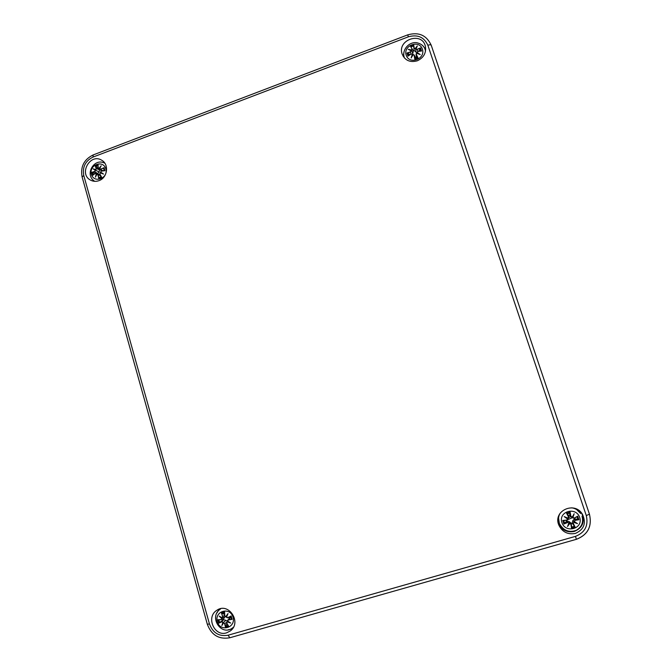<?xml version="1.0" encoding="UTF-8"?>
<svg xmlns="http://www.w3.org/2000/svg" width="672" height="672" viewBox="0 0 672 672"><rect width="100%" height="100%" fill="white"/><g stroke="black" fill="none" stroke-linecap="round" stroke-linejoin="round"><path stroke-width="1.01" d="M104.404 162.624L102.85 162.481M93.055 179.978L93.979 181.255M98.952 180.659C96.037 181.692 93.257 181.532 90.628 180.172C78.322 174.098 90.266 152.729 101.766 160.272C109.351 164.363 107.495 177.87 98.952 180.659M425.704 49.224L423.175 46.192M403.864 52.55L403.326 56.574M417.304 60.799C410.029 62.756 404.964 60.488 402.125 53.995C396.967 39.614 422.209 31.223 425.384 46.343C426.376 52.962 423.679 57.784 417.304 60.799M558.482 524.076C562.078 530.351 567.386 532.795 574.417 531.401C582.641 527.822 585.102 521.783 581.776 513.299M575.408 533.408C567.781 534.828 562.246 532.039 558.81 525.025C552.67 510.997 574.484 500.816 582.364 514.13C586.488 523.018 584.17 529.452 575.408 533.408M228.052 629.849L232.302 628.967M219.223 609.101L216.947 612.94M226.59 632.848C214.368 636.98 205.716 617.005 216.77 610.344C228.455 601.684 242.206 622.457 230.311 630.949L226.59 632.848M105.823 168.874C108.57 178.298 93.962 183.792 91.4 174.334C88.67 164.951 103.211 159.415 105.823 168.874M101.279 171.15L104.899 170.696L101.296 171.032L100.498 172.183L101.296 171.032L104.53 170.621M95.29 173.41L92.77 175.274L95.29 173.41L96.264 173.704L95.458 177.131L96.986 174.073L97.877 174.72L98.725 178.29L101.623 177.198L99.859 173.972L100.187 172.864L103.538 174.082L100.59 172.066M103.807 170.696L104.051 167.706L100.699 169.109L99.658 168.773L101.178 165.757L98.927 168.403L98.112 167.798L98.087 164.707L95.197 165.808L96.138 168.554L95.735 169.621L93.106 168.815L95.332 170.411L94.718 171.368L91.93 172.292L95.651 173.166M100.699 169.109L103.757 168.042M99.658 168.773L102.984 170.797M101.178 165.757L99.54 168.832L101.875 170.948M98.112 167.798L98.927 168.403M97.994 165.035L98.305 168.445M98.028 167.84L98.087 164.707M100.632 166.589L99.54 168.806L99.07 168.596M96.138 168.554L95.197 165.808M95.735 169.621L96.34 168.529L99.481 169.823L99.103 172.024L97.574 173.603L96.642 173.435M93.106 168.815L99.103 172.024M94.718 171.368L95.332 170.411M95.491 166.093L99.481 169.823M95.81 169.831L96.264 170.436L95.55 170.352L93.937 169.226L95.794 169.814M92.98 174.997L95.273 173.326M96.264 173.704L95.995 173.208M95.458 177.131L96.961 173.956L97.482 173.964L96.97 173.956M95.81 176.182L96.986 174.073M97.877 174.72L97.482 173.964L100.237 174.93M101.052 176.425L98.725 178.29M96.499 173.712L96.928 173.998M95.987 173.208L99.834 174.796M99.859 173.972L101.623 177.198M100.187 172.864L101.161 172.906L100.489 172.192L103.538 174.082M100.204 172.738L99.767 174.048M101.346 176.946L99.775 174.056L100.22 172.721L102.53 173.561L101.161 172.906M101.741 170.965L98.297 168.437M233.033 617.182C236.149 627.892 220.214 632.428 217.3 621.701C214.2 611.05 230.059 606.455 233.033 617.182M221.768 621.869L223.524 619.685L218.879 623.137L221.768 621.869L222.844 622.339L221.869 625.59L223.65 622.818L224.616 623.582L225.431 627.102L228.598 626.195L226.775 622.961L227.136 621.818L230.689 623.062L227.564 620.987L228.304 619.987L232.109 619.34L229.782 616.972M230.135 616.812L231.143 615.955L227.64 617.669L226.506 617.24L228.01 613.603L225.708 616.762L224.792 615.964L224.582 612.016L221.432 612.923L222.634 616.585L222.222 617.761L219.206 616.148L221.794 618.601L221.113 619.55L217.93 619.76L221.189 619.685M227.64 617.669L230.824 616.291M226.506 617.24L227.657 617.845L229.95 616.904M228.01 613.603L226.363 617.224L227.657 617.837M224.792 615.964L225.708 616.762M226.288 616.736L224.683 615.972L224.582 612.016M222.634 616.585L221.432 612.923M222.222 617.77L222.835 616.501L224.633 615.308M219.206 616.148L222.272 617.929L224.843 616.904L223.734 618.71L221.432 619.634L221.794 618.601M218.341 619.878L221.113 619.55M221.76 613.276L224.574 614.426M222.491 617.845L222.004 618.475M222.844 622.339L221.768 621.667L219.198 622.81M221.869 625.59L223.793 622.196L225.809 620.332L227.279 621.272M224.616 623.582L223.65 622.818M226.859 623.356L225.431 627.102M223.079 622.297L223.793 622.196L222.348 624.582L223.062 622.297M223.524 619.685L225.809 620.332M226.775 622.961L228.598 626.195M227.136 621.818L226.666 622.978L228.304 625.926M228.304 619.987L227.657 620.147L227.564 620.987M226.666 622.986L227.472 621.037L230.689 623.062M229.597 622.499L227.161 621.6L227.657 621.197M223.255 619.844L223.003 619.004M229.648 622.524L227.447 621.046L229.362 618.122L230.412 617.786M422.394 49.148C425.771 58.951 409.391 65.108 406.216 55.264C402.864 45.511 419.168 39.304 422.394 49.148M417.858 51.45L421.579 51.013L417.833 51.349L416.984 52.584L417.824 51.349M411.138 53.987L407.971 56.154L411.138 53.987L412.28 54.256L411.146 57.994L413.112 54.617L414.103 55.289L414.8 59.153L418.051 57.926L416.329 54.449L416.707 53.264L420.21 54.566L417.136 52.424M418.816 51.206L420.529 47.905L417.144 49.325L415.985 48.989L417.304 45.906L415.153 48.628L414.179 48.031L413.7 44.923L410.458 46.158L411.961 48.871L411.566 49.988L408.257 49.333L411.138 50.828L410.432 51.87L406.938 53.046L410.122 54.533M417.144 49.325L420.202 48.258M415.985 48.989L417.211 49.535L417.791 51.349M417.304 45.906L416.749 46.872M414.179 48.031L415.153 48.628M413.188 50.761L414.12 50.408L413.7 44.923M415.808 49.081L416.027 52.189L414.12 50.408M416.976 52.92L416.027 52.189M415.775 49.476L415.262 48.838L416.741 46.889M411.961 48.871L410.458 46.158M411.566 49.988L412.138 48.863L413.33 51.03L412.591 54.44M408.257 49.333L411.6 50.215L412.734 53.441M410.432 51.87L411.138 50.828M411.592 51.198L409.282 49.711M412.28 54.256L411.104 53.894L408.223 55.843M411.096 53.886L412.826 54.869M411.146 57.994L412.482 54.272L412.793 54.919M414.103 55.289L413.112 54.617M418.051 57.926L416.472 57.439L415.54 57.792L414.8 59.153M416.329 54.449L417.707 57.624M417.077 53.264L416.984 52.567L419.126 54.02L416.699 53.13L416.069 54.121L416.354 57.28L416.069 54.121L416.707 53.264M419.135 54.029L420.21 54.566M411.65 56.868L413.036 54.516L414.162 54.944L415.54 57.792M567.638 519.725L572.3 517.734M560.129 513.215C558.272 516.457 558.012 519.876 559.331 523.48L558.407 516.86M575.837 508.771L580.742 513.568C578.575 510.334 575.576 508.418 571.746 507.814M579.701 517.482C583.556 528.713 565.547 533.845 561.918 522.598C558.079 511.426 575.996 506.226 579.701 517.482M567.605 522.497L566.849 520.934L563.951 524.017L567.605 522.497L568.882 522.967L567.512 526.512L569.806 523.454L570.889 524.252L571.528 528.058L575.098 527.033L573.334 523.547L573.754 522.32L577.483 523.656L574.216 521.43L574.988 520.38L578.903 519.725L574.686 518.767L574.459 517.986M566.79 520.069L562.766 520.472L566.84 520.229L567.748 518.927L566.79 520.069L567.697 519.607M571.973 517.02L570.881 516.205L570.125 512.156L566.555 513.19L568.436 516.902L568.033 518.154L564.211 516.608L567.571 519.036M574.157 513.744L572.897 517.507L574.157 513.744L572.334 517.012L571.553 517.171L572.065 517.188M577.71 516.172L574.224 518.104L577.71 516.172L578.903 519.725M572.334 517.012L573.392 518.162L574.224 518.104L577.366 516.533M570.881 516.205L571.553 517.171M566.555 513.19L568.621 515.55L569.646 515.256L570.125 512.156M573.342 518.137L571.746 517.205M568.436 516.902L566.941 513.551M568.033 518.154L568.663 517.742L568.764 515.785L568.688 517.675M564.211 516.608L567.664 518.356L567.748 518.927M567.739 518.935L565.387 517.255L567.664 518.356M568.882 522.967L567.538 522.304L564.304 523.664M567.512 526.512L569.218 523.009L569.218 521.64L571.267 523.278L571.528 528.058M570.889 524.252L569.806 523.454M569.696 523.261L568.117 525.412L569.083 522.934L569.688 523.253M566.849 520.934L569.218 521.64M573.334 523.547L575.098 527.033M573.754 522.32L573.149 523.58L572.174 523.018L572.838 520.598L574.686 518.767M574.988 520.38L574.216 521.43M572.838 520.598L576.324 523.06L573.72 522.102L574.022 521.514L577.483 523.656M574.72 526.663L572.174 523.018M566.605 521.094L566.311 520.279M572.334 523.295L571.309 523.589M571.519 517.163L569.646 515.256M568.655 517.759L567.706 519.59M570.461 516.76L568.688 517.667M229.958 637.694L229.832 637.762C218.946 639.618 211.445 635.124 207.329 624.271L82.11 176.971L83.773 175.51C82.27 167.034 85.361 160.885 93.055 157.055L93.156 154.938L407.719 34.868L408.4 36.809C417.589 34.247 424.082 37.069 427.862 45.259C429.71 44.638 430.844 44.646 431.248 45.293L589.453 514.198L586.286 515.558C588.596 525.647 584.984 532.577 575.459 536.374L228.077 635.216C219.114 636.754 212.906 632.99 209.454 623.935L83.773 175.51M207.329 624.271L209.454 623.935M93.055 157.055L408.4 36.809M576.374 539.314L229.832 637.762L228.077 635.216M407.719 34.868C418.757 31.769 426.602 35.246 431.248 45.293L589.453 514.206C592.234 526.369 587.874 534.736 576.391 539.305L575.459 536.374M427.862 45.259L586.286 515.558M104.051 167.706L104.899 170.696M92.77 175.274L91.93 172.292M99.053 168.58L100.556 166.732M92.341 172.36L94.819 171.553L97.574 173.603M95.878 176.039L96.482 173.704M98.809 177.853L98.078 174.703L100.758 175.896M103.606 168.319L104.286 170.646M95.794 166.463L97.978 165.598M93.408 174.661L92.812 172.402M101.228 176.736L98.935 177.584M220.441 609.059C208.228 616.778 221.474 637.039 232.772 627.782L233.428 627.236M231.143 615.955L232.109 619.34M218.879 623.137L217.93 619.76M225.834 616.904L227.405 614.712L226.363 617.224M221.987 618.484L220.156 616.812M225.523 626.623L224.818 623.507L226.548 622.465M231.655 619.231L228.295 619.794L230.194 617.77M230.614 616.409L231.395 619.156M222.046 613.536L224.498 612.805M219.618 622.541L218.845 619.844M228.052 625.498L225.607 626.161M425.519 51.106L425.141 49.652C424.133 46.175 421.42 43.882 417.001 42.764C409.214 41.345 401.722 49.795 404.233 57.414L404.443 58.019M425.527 51.055L425.158 49.703M420.529 47.905L421.579 51.013M407.971 56.154L406.938 53.046M413.608 45.385L414.162 50.719M407.4 53.105L410.5 52.072L410.995 53.953M414.884 58.691L414.28 55.28L415.523 57.59M413.036 54.516L411.667 56.843M419.924 48.602L420.748 50.98M411.029 46.872L413.666 45.872M408.584 55.583L407.812 53.18M417.539 57.448L414.901 58.447M582.036 516.264L582.044 516.281C583.615 522.438 581.675 527.125 576.232 530.334C569.008 532.888 563.371 530.603 559.331 523.48M563.951 524.017L562.766 520.472M574.174 517.944L572.905 517.507M570.032 512.66L570.696 516.23L569.663 515.525M571.62 527.554L571.267 523.278M578.39 519.616L574.921 520.187L574.384 518.767M576.988 516.718L577.954 519.59M567.143 513.862L570.041 513.03M564.631 523.412L563.674 520.548M574.468 526.268L571.57 527.1M82.102 176.938C80.279 166.824 83.95 159.491 93.131 154.955M576.391 539.339C587.891 534.769 592.25 526.394 589.453 514.206M104.849 163.237C94.021 157.265 84.092 175.014 94.727 181.322M100.489 172.183L101.296 171.032M232.772 627.782L233.386 627.312M224.482 612.419L224.683 615.972M227.657 617.845L229.858 616.955M220.114 616.787L222.264 617.929M404.233 57.414L404.41 57.985M409.256 49.703L411.306 50.77M416.984 53.231L417.824 51.341L421.201 50.938M419.16 54.037L416.699 53.13M574.224 518.104L573.418 518.171M563.27 520.59L566.84 520.229"/></g></svg>

